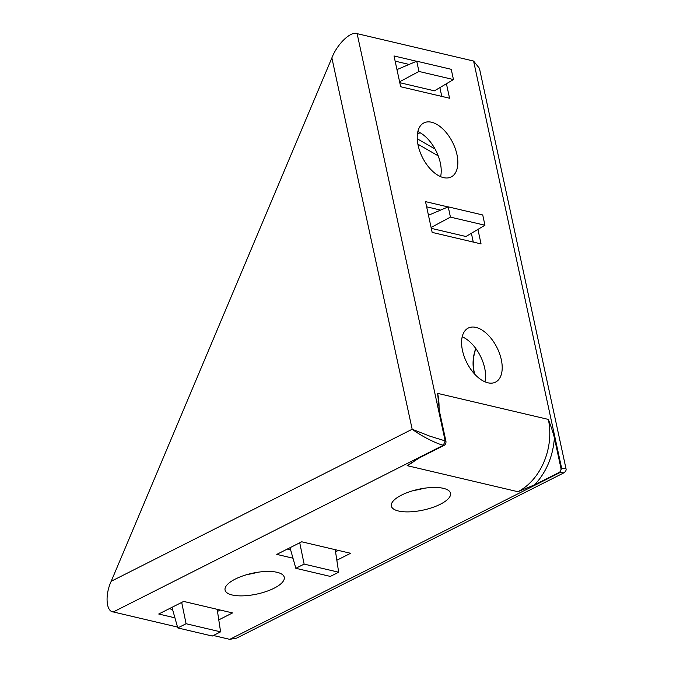 <?xml version="1.0" encoding="UTF-8"?>
<svg xmlns="http://www.w3.org/2000/svg" width="673" height="673" viewBox="0 0 673 673"><rect width="100%" height="100%" fill="white"/><g stroke="black" fill="none" stroke-linecap="round" stroke-linejoin="round"><path stroke-width="1.01" d="M417.42 134.045A39.244 25.221 -60.1 0 1 420.112 132.732M473.59 61.05L479.445 68.352L565.976 468.559L561.644 468.299L473.59 61.05L357.127 33.65C350.885 30.832 337.005 44.174 331.882 57.903L412.17 429.256L429.854 436.163L445.173 440.899L357.127 33.65M229.762 639.35L559.818 472.639L563.949 472.799L236.635 638.122L229.762 639.35L213.366 635.497M177.529 627.059L113.291 611.95C106.014 611.589 104.87 594.713 111.213 581.27L331.882 57.903M113.291 611.95L443.347 445.24C439.906 444.458 434.977 442.455 428.558 439.225C422.644 436.205 417.184 432.882 412.17 429.256L111.213 581.27M443.524 177.63A30.277 16.859 -116.8 0 1 419.885 151.484A30.277 16.859 -116.8 0 1 423.889 122.907A30.277 16.859 -116.8 0 1 431.553 122.234A30.277 16.859 -116.8 0 1 455.184 148.38A30.277 16.859 -116.8 0 1 451.188 176.957A30.277 16.859 -116.8 0 1 443.524 177.63M487.883 382.794A30.277 16.859 -116.8 0 1 464.244 356.648A30.277 16.859 -116.8 0 1 468.248 328.071A30.277 16.859 -116.8 0 1 475.904 327.398A30.277 16.859 -116.8 0 1 499.543 353.544A30.277 16.859 -116.8 0 1 495.547 382.121A30.277 16.859 -116.8 0 1 487.883 382.794M477.923 229.4L481.052 243.904L432.167 232.404L425.513 201.631L448.05 206.931M446.426 83.738L449.564 98.233L400.671 86.733L394.016 55.96L416.562 61.26M554.401 437.955L560.929 468.13A3.365 2.532 103.2 0 1 559.095 472.471L534.631 484.821L517.865 491.702L407.148 465.649L419.607 457.766L444.062 445.408L443.347 445.24L445.173 440.899L445.896 441.067L439.368 410.892L437.627 393.369L548.344 419.414C550.716 425.698 553.181 432.428 554.401 437.955C552.954 456.53 546.367 472.16 534.631 484.821M462.208 336.778A30.277 16.859 -116.8 0 1 484.955 381.818M417.849 131.605A30.277 16.859 -116.8 0 1 440.596 176.654M257.557 572.294A30.277 10.659 -12.2 0 1 247.328 574.506M423.839 488.304A30.277 10.659 -12.2 0 1 413.601 490.516M232.219 594.999A30.277 10.659 -12.2 0 1 225.068 590.053A30.277 10.659 -12.2 0 1 243.256 575.768A30.277 10.659 -12.2 0 1 277.108 572.319A30.277 10.659 -12.2 0 1 284.25 577.257A30.277 10.659 -12.2 0 1 266.071 591.542A30.277 10.659 -12.2 0 1 232.219 594.999M398.492 511.009A30.277 10.659 -12.2 0 1 391.35 506.071A30.277 10.659 -12.2 0 1 409.529 491.786A30.277 10.659 -12.2 0 1 443.381 488.337A30.277 10.659 -12.2 0 1 450.531 493.275A30.277 10.659 -12.2 0 1 432.344 507.56A30.277 10.659 -12.2 0 1 398.492 511.009M292.982 558.203L276.771 554.392L301.714 541.79L350.608 553.29L336.837 560.247M174.921 617.831L158.719 614.02L183.662 601.426L232.547 612.926L218.775 619.875M473.279 242.078L471.378 233.279M440.596 210.102L426.632 206.813M441.791 96.407L439.89 87.616M409.1 64.431L395.144 61.15M445.896 441.067A3.365 2.532 103.2 0 1 444.062 445.408M290.627 549.858L287.295 549.075M338.309 550.405L335.549 551.793M172.574 609.494L169.243 608.703M220.256 610.032L217.497 611.42M431.292 228.357L465.935 236.509L484.947 225.236L482.734 214.973L448.226 206.855L428.457 215.259M399.796 82.695L434.447 90.838L453.459 79.565L451.238 69.311L416.73 61.193L396.969 69.597M431.099 227.457L450.439 217.118L484.947 225.236M399.602 81.795L418.943 71.447L453.459 79.565M299.737 542.791L304.137 564.1L338.654 572.218L335.23 549.681M338.654 572.218L330.334 576.416L295.826 568.298L290.021 547.704M181.685 602.419L186.084 623.728L220.593 631.846L217.177 609.309M220.593 631.846L212.281 636.044L177.773 627.926L171.96 607.332M450.439 217.118L448.226 206.855M418.943 71.447L416.73 61.193M304.137 564.1L295.826 568.298M186.084 623.728L177.773 627.926M417.252 138.773L435.044 149.011M560.929 468.13L561.644 468.299L559.818 472.639L559.095 472.471M417.883 144.157L438.216 155.858M517.865 491.702A56.061 42.18 -76.8 0 0 548.344 419.414M437.627 393.369A56.061 42.18 103.2 0 1 439.048 409.293M416.175 459.651A56.061 42.18 103.2 0 1 407.148 465.649M474.65 374.095L474.112 371.614C472.597 364.27 473.111 356.816 475.643 349.262L475.87 348.606M411.186 462.839L411.674 462.502M438.14 402.176L438.081 401.402M565.951 468.551C566.473 470.04 565.808 471.437 563.957 472.749M475.735 348.421L475.475 349.169C472.9 356.816 472.387 364.371 473.927 371.816L474.347 373.759"/></g></svg>
